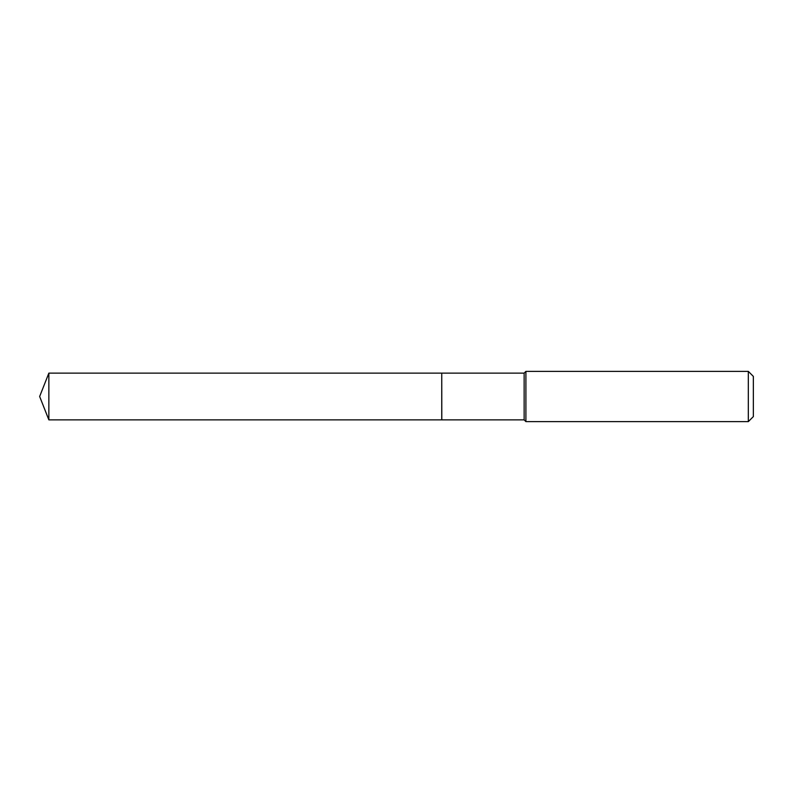 <?xml version="1.0" encoding="UTF-8"?>
<svg xmlns="http://www.w3.org/2000/svg" width="793" height="793" viewBox="0 0 793 793"><rect width="100%" height="100%" fill="white"/><g stroke="black" fill="none" stroke-linecap="round" stroke-linejoin="round"><path stroke-width="1.19" d="M48.859 373.136L48.859 419.864L441.741 419.864L441.741 373.136L48.859 373.136L39.65 396.5L48.859 419.864M441.741 373.196L441.8 419.864L524.143 419.864L525.908 421.628L748.324 421.628L748.324 371.372L525.908 371.372L525.908 421.628M748.324 371.372L753.35 376.397L753.35 416.603L748.324 421.628M441.8 373.136L524.143 373.136L524.143 419.864M524.143 373.136L525.908 371.372"/></g></svg>
